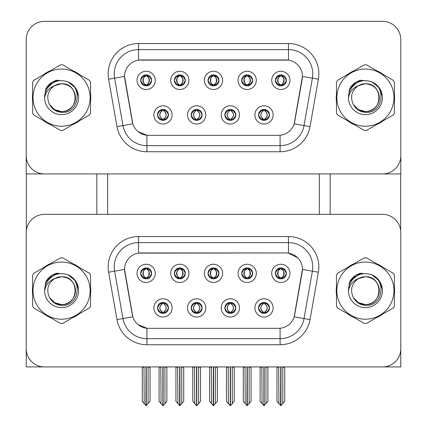 <?xml version="1.0" encoding="UTF-8"?>
<svg xmlns="http://www.w3.org/2000/svg" width="427" height="427" viewBox="0 0 427 427"><rect width="100%" height="100%" fill="white"/><g stroke="black" fill="none" stroke-linecap="round" stroke-linejoin="round"><path stroke-width="0.64" d="M208.029 273.376A5.471 5.471 0 0 0 213.5 278.847A5.471 5.471 0 0 0 218.971 273.376A5.471 5.471 0 0 0 213.5 267.905A5.471 5.471 0 0 0 208.029 273.376L208.082 273.376C209.214 276.429 210.634 277.902 212.342 277.796L211.968 278.628M204.384 273.376A9.116 9.116 0 0 0 213.5 282.493A9.116 9.116 0 0 0 222.616 273.376A9.116 9.116 0 0 0 213.5 264.26A9.116 9.116 0 0 0 204.384 273.376M224.869 307.904A5.471 5.471 0 0 0 230.34 313.375A5.471 5.471 0 0 0 235.811 307.904A5.471 5.471 0 0 0 230.34 302.433A5.471 5.471 0 0 0 224.869 307.904L224.917 307.904C225.952 310.851 227.377 312.324 229.182 312.324L229.827 312.324C226.209 309.378 226.209 306.431 229.827 303.485L229.182 303.485C227.41 303.448 225.984 304.921 224.917 307.904M221.218 307.904A9.116 9.116 0 0 0 230.34 317.021A9.116 9.116 0 0 0 239.456 307.904A9.116 9.116 0 0 0 230.34 298.783A9.116 9.116 0 0 0 221.218 307.904M241.703 273.376A5.471 5.471 0 0 0 247.174 278.847A5.471 5.471 0 0 0 252.645 273.376A5.471 5.471 0 0 0 247.174 267.905A5.471 5.471 0 0 0 241.703 273.376L241.757 273.376C242.888 276.429 244.308 277.902 246.016 277.796L245.648 278.628M238.058 273.376A9.116 9.116 0 0 0 247.174 282.493A9.116 9.116 0 0 0 256.296 273.376A9.116 9.116 0 0 0 247.174 264.26A9.116 9.116 0 0 0 238.058 273.376M275.383 273.376A5.471 5.471 0 0 0 280.854 278.847A5.471 5.471 0 0 0 286.325 273.376A5.471 5.471 0 0 0 280.854 267.905A5.471 5.471 0 0 0 275.383 273.376L275.431 273.376C276.568 276.429 277.988 277.902 279.696 277.796L279.322 278.628M271.732 273.376A9.116 9.116 0 0 0 280.854 282.493A9.116 9.116 0 0 0 289.97 273.376A9.116 9.116 0 0 0 280.854 264.26A9.116 9.116 0 0 0 271.732 273.376M174.355 273.376A5.471 5.471 0 0 0 179.826 278.847A5.471 5.471 0 0 0 185.297 273.376A5.471 5.471 0 0 0 179.826 267.905A5.471 5.471 0 0 0 174.355 273.376L174.403 273.376C175.534 276.429 176.959 277.902 178.667 277.796L178.294 278.628M170.704 273.376A9.116 9.116 0 0 0 179.826 282.493A9.116 9.116 0 0 0 188.942 273.376A9.116 9.116 0 0 0 179.826 264.26A9.116 9.116 0 0 0 170.704 273.376M140.675 273.376A5.471 5.471 0 0 0 146.146 278.847A5.471 5.471 0 0 0 151.617 273.376A5.471 5.471 0 0 0 146.146 267.905A5.471 5.471 0 0 0 140.675 273.376L140.729 273.376C141.86 276.429 143.28 277.902 144.988 277.796L144.62 278.628M137.03 273.376A9.116 9.116 0 0 0 146.146 282.493A9.116 9.116 0 0 0 155.268 273.376A9.116 9.116 0 0 0 146.146 264.26A9.116 9.116 0 0 0 137.03 273.376M157.515 307.904A5.471 5.471 0 0 0 162.986 313.375A5.471 5.471 0 0 0 168.457 307.904A5.471 5.471 0 0 0 162.986 302.433A5.471 5.471 0 0 0 157.515 307.904L157.563 307.904C158.604 310.851 160.024 312.324 161.828 312.324L162.479 312.324C158.86 309.378 158.86 306.431 162.479 303.485L161.828 303.485C160.056 303.448 158.636 304.921 157.563 307.904M153.869 307.904A9.116 9.116 0 0 0 162.986 317.021A9.116 9.116 0 0 0 172.102 307.904A9.116 9.116 0 0 0 162.986 298.783A9.116 9.116 0 0 0 153.869 307.904M191.189 307.904A5.471 5.471 0 0 0 196.66 313.375A5.471 5.471 0 0 0 202.131 307.904A5.471 5.471 0 0 0 196.66 302.433A5.471 5.471 0 0 0 191.189 307.904L191.243 307.904C192.278 310.851 193.698 312.324 195.507 312.324L196.153 312.324C192.534 309.378 192.534 306.431 196.153 303.485L195.507 303.485C193.73 303.448 192.31 304.921 191.243 307.904M187.544 307.904A9.116 9.116 0 0 0 196.66 317.021A9.116 9.116 0 0 0 205.782 307.904A9.116 9.116 0 0 0 196.66 298.783A9.116 9.116 0 0 0 187.544 307.904M258.543 307.904A5.471 5.471 0 0 0 264.014 313.375A5.471 5.471 0 0 0 269.485 307.904A5.471 5.471 0 0 0 264.014 302.433A5.471 5.471 0 0 0 258.543 307.904L258.597 307.904C259.632 310.851 261.052 312.324 262.856 312.324L263.507 312.324C259.888 309.378 259.888 306.431 263.507 303.485L262.856 303.485C261.084 303.448 259.664 304.921 258.597 307.904M254.898 307.904A9.116 9.116 0 0 0 264.014 317.021A9.116 9.116 0 0 0 273.131 307.904A9.116 9.116 0 0 0 264.014 298.783A9.116 9.116 0 0 0 254.898 307.904M124.567 269.362A16.413 16.413 0 0 0 124.817 272.212L132.322 314.763A16.413 16.413 0 0 0 148.484 328.326L278.516 328.326A16.413 16.413 0 0 0 294.678 314.763L302.183 272.212A16.413 16.413 0 0 0 286.021 252.949L140.979 252.949A16.413 16.413 0 0 0 124.567 269.362L124.748 266.934M26.212 232.587L26.212 366.926L400.788 366.926L400.788 232.587A18.238 18.238 0 0 0 382.549 214.349L44.451 214.349A18.238 18.238 0 0 0 26.212 232.587L26.212 348.694A18.238 18.238 0 0 0 44.451 366.926L382.549 366.926A18.238 18.238 0 0 0 400.788 348.694L400.788 232.587M319.332 173.928L319.332 214.349M107.668 173.928L107.668 214.349M208.029 80.377A5.471 5.471 0 0 0 213.5 85.848A5.471 5.471 0 0 0 218.971 80.377A5.471 5.471 0 0 0 213.5 74.906A5.471 5.471 0 0 0 208.029 80.377L208.082 80.377C209.161 77.399 210.58 75.926 212.342 75.958L211.968 75.12M204.384 80.377A9.116 9.116 0 0 0 213.5 89.494A9.116 9.116 0 0 0 222.616 80.377A9.116 9.116 0 0 0 213.5 71.256A9.116 9.116 0 0 0 204.384 80.377M224.869 114.9A5.471 5.471 0 0 0 230.34 120.371A5.471 5.471 0 0 0 235.811 114.9A5.471 5.471 0 0 0 230.34 109.429A5.471 5.471 0 0 0 224.869 114.9L224.917 114.9C225.952 117.847 227.377 119.32 229.182 119.325L229.827 119.325C226.209 116.374 226.209 113.427 229.827 110.481L229.182 110.481C227.41 110.444 225.984 111.917 224.917 114.9M221.218 114.9A9.116 9.116 0 0 0 230.34 124.022A9.116 9.116 0 0 0 239.456 114.9A9.116 9.116 0 0 0 230.34 105.784A9.116 9.116 0 0 0 221.218 114.9M241.703 80.377A5.471 5.471 0 0 0 247.174 85.848A5.471 5.471 0 0 0 252.645 80.377A5.471 5.471 0 0 0 247.174 74.906A5.471 5.471 0 0 0 241.703 80.377L241.757 80.377C242.835 77.399 244.255 75.926 246.016 75.958L245.648 75.12M238.058 80.377A9.116 9.116 0 0 0 247.174 89.494A9.116 9.116 0 0 0 256.296 80.377A9.116 9.116 0 0 0 247.174 71.256A9.116 9.116 0 0 0 238.058 80.377M275.383 80.377A5.471 5.471 0 0 0 280.854 85.848A5.471 5.471 0 0 0 286.325 80.377A5.471 5.471 0 0 0 280.854 74.906A5.471 5.471 0 0 0 275.383 80.377L275.431 80.377C276.515 77.399 277.934 75.926 279.696 75.958L279.322 75.12M271.732 80.377A9.116 9.116 0 0 0 280.854 89.494A9.116 9.116 0 0 0 289.97 80.377A9.116 9.116 0 0 0 280.854 71.256A9.116 9.116 0 0 0 271.732 80.377M174.355 80.377A5.471 5.471 0 0 0 179.826 85.848A5.471 5.471 0 0 0 185.297 80.377A5.471 5.471 0 0 0 179.826 74.906A5.471 5.471 0 0 0 174.355 80.377L174.403 80.377C175.481 77.399 176.906 75.926 178.667 75.958L178.294 75.12M170.704 80.377A9.116 9.116 0 0 0 179.826 89.494A9.116 9.116 0 0 0 188.942 80.377A9.116 9.116 0 0 0 179.826 71.256A9.116 9.116 0 0 0 170.704 80.377M140.675 80.377A5.471 5.471 0 0 0 146.146 85.848A5.471 5.471 0 0 0 151.617 80.377A5.471 5.471 0 0 0 146.146 74.906A5.471 5.471 0 0 0 140.675 80.377L140.729 80.377C141.807 77.399 143.226 75.926 144.988 75.958L144.62 75.12M137.03 80.377A9.116 9.116 0 0 0 146.146 89.494A9.116 9.116 0 0 0 155.268 80.377A9.116 9.116 0 0 0 146.146 71.256A9.116 9.116 0 0 0 137.03 80.377M157.515 114.9A5.471 5.471 0 0 0 162.986 120.371A5.471 5.471 0 0 0 168.457 114.9A5.471 5.471 0 0 0 162.986 109.429A5.471 5.471 0 0 0 157.515 114.9L157.563 114.9C158.604 117.847 160.024 119.32 161.828 119.325L162.479 119.325C158.86 116.374 158.86 113.427 162.479 110.481L161.828 110.481C160.056 110.444 158.636 111.917 157.563 114.9M153.869 114.9A9.116 9.116 0 0 0 162.986 124.022A9.116 9.116 0 0 0 172.102 114.9A9.116 9.116 0 0 0 162.986 105.784A9.116 9.116 0 0 0 153.869 114.9M191.189 114.9A5.471 5.471 0 0 0 196.66 120.371A5.471 5.471 0 0 0 202.131 114.9A5.471 5.471 0 0 0 196.66 109.429A5.471 5.471 0 0 0 191.189 114.9L191.243 114.9C192.278 117.847 193.698 119.32 195.507 119.325L196.153 119.325C192.534 116.374 192.534 113.427 196.153 110.481L195.507 110.481C193.73 110.444 192.31 111.917 191.243 114.9M187.544 114.9A9.116 9.116 0 0 0 196.66 124.022A9.116 9.116 0 0 0 205.782 114.9A9.116 9.116 0 0 0 196.66 105.784A9.116 9.116 0 0 0 187.544 114.9M258.543 114.9A5.471 5.471 0 0 0 264.014 120.371A5.471 5.471 0 0 0 269.485 114.9A5.471 5.471 0 0 0 264.014 109.429A5.471 5.471 0 0 0 258.543 114.9L258.597 114.9C259.632 117.847 261.052 119.32 262.856 119.325L263.507 119.325C259.888 116.374 259.888 113.427 263.507 110.481L262.856 110.481C261.084 110.444 259.664 111.917 258.597 114.9M254.898 114.9A9.116 9.116 0 0 0 264.014 124.022A9.116 9.116 0 0 0 273.131 114.9A9.116 9.116 0 0 0 264.014 105.784A9.116 9.116 0 0 0 254.898 114.9M124.567 76.364A16.413 16.413 0 0 0 124.817 79.214L132.322 121.764A16.413 16.413 0 0 0 148.484 135.327L278.516 135.327A16.413 16.413 0 0 0 294.678 121.764L302.183 79.214A16.413 16.413 0 0 0 286.021 59.951L140.979 59.951A16.413 16.413 0 0 0 124.567 76.364L124.748 73.93M26.212 39.588L26.212 173.928L400.788 173.928L400.788 39.588A18.238 18.238 0 0 0 382.549 21.35L44.451 21.35A18.238 18.238 0 0 0 26.212 39.588L26.212 155.69A18.238 18.238 0 0 0 44.451 173.928L382.549 173.928A18.238 18.238 0 0 0 400.788 155.69L400.788 39.588M32.639 286.997A29.18 29.18 0 0 0 32.639 294.278M43.965 313.893A29.18 29.18 0 0 0 50.269 317.533M72.916 317.533A29.18 29.18 0 0 0 79.219 313.893M90.54 294.278A29.18 29.18 0 0 0 90.54 286.997M336.46 286.997A29.18 29.18 0 0 0 336.46 294.278M347.781 313.893A29.18 29.18 0 0 0 354.084 317.533M376.731 317.533A29.18 29.18 0 0 0 383.035 313.893M394.361 294.278A29.18 29.18 0 0 0 394.361 286.997M138.551 236.537L288.449 236.537A30.392 30.392 0 0 1 318.382 272.212L310.023 319.626A30.392 30.392 0 0 1 280.091 344.738L146.909 344.738A30.392 30.392 0 0 1 116.977 319.626L108.618 272.212A30.392 30.392 0 0 1 138.551 236.537L138.551 242.616L288.449 242.616A24.318 24.318 0 0 1 312.399 271.156L304.035 318.569A24.318 24.318 0 0 1 280.091 338.664L146.909 338.664A24.318 24.318 0 0 1 122.965 318.569L114.601 271.156A24.318 24.318 0 0 1 138.551 242.616L138.551 253.131L286.021 252.949L288.449 253.131L297.624 257.759M278.516 328.326L148.484 328.326M146.909 344.738L146.909 328.251L138.151 324.664M318.382 272.212L302.433 269.4L294.176 316.829L310.023 319.626M116.977 319.626L132.824 316.829L124.567 269.4L114.601 271.156A24.318 24.318 0 0 1 114.233 266.934M294.678 314.763L294.582 315.281M132.418 315.281L132.322 314.763M79.219 267.387A29.18 29.18 0 0 0 72.916 263.747M50.269 263.747A29.18 29.18 0 0 0 43.965 267.387M383.035 267.387A29.18 29.18 0 0 0 376.731 263.747M354.084 263.747A29.18 29.18 0 0 0 347.781 267.387M382.549 214.349L44.451 214.349M32.639 93.999A29.18 29.18 0 0 0 32.639 101.279M43.965 120.889A29.18 29.18 0 0 0 50.269 124.529M72.916 124.529A29.18 29.18 0 0 0 79.219 120.889M90.54 101.279A29.18 29.18 0 0 0 90.54 93.999M336.46 93.999A29.18 29.18 0 0 0 336.46 101.279M347.781 120.889A29.18 29.18 0 0 0 354.084 124.529M376.731 124.529A29.18 29.18 0 0 0 383.035 120.889M394.361 101.279A29.18 29.18 0 0 0 394.361 93.999M138.551 60.132L288.449 60.132L288.449 49.617A24.318 24.318 0 0 1 312.399 78.152L304.035 125.57A24.318 24.318 0 0 1 280.091 145.66L146.909 145.66A24.318 24.318 0 0 1 122.965 125.57L114.601 78.152A24.318 24.318 0 0 1 138.551 49.617L288.449 49.617L138.551 49.617L138.551 60.132M278.516 135.327L148.484 135.327M146.909 151.74A30.392 30.392 0 0 1 116.977 126.622L108.618 79.209A30.392 30.392 0 0 1 138.551 43.538L288.449 43.538A30.392 30.392 0 0 1 318.382 79.209L310.023 126.622A30.392 30.392 0 0 1 280.091 151.74L146.909 151.74L146.909 135.252L138.151 131.665M318.382 79.209L302.433 76.396L294.176 123.83L310.023 126.622M116.977 126.622L132.824 123.83L124.567 76.396L114.601 78.152A24.318 24.318 0 0 1 114.233 73.93M294.678 121.764L294.582 122.282M132.418 122.282L132.322 121.764M79.219 74.389A29.18 29.18 0 0 0 72.916 70.749M50.269 70.749A29.18 29.18 0 0 0 43.965 74.389M383.035 74.389A29.18 29.18 0 0 0 376.731 70.749M354.084 70.749A29.18 29.18 0 0 0 347.781 74.389M382.549 21.35L44.451 21.35M264.953 313.295L264.521 312.324L265.172 312.324C266.944 312.361 268.364 310.888 269.437 307.894C268.391 304.953 266.971 303.485 265.172 303.485L265.541 302.652M264.953 302.513L264.521 303.485L265.172 303.485M263.075 302.513L263.683 303.485C259.974 306.431 259.974 309.378 263.683 312.324L263.229 313.317M263.507 303.485L263.229 302.487M264.521 303.485L264.799 302.487L264.521 303.485C268.14 306.431 268.14 309.378 264.521 312.324L264.799 313.317L264.34 312.324C268.055 309.378 268.055 306.431 264.345 303.485C268.188 306.431 268.188 309.378 264.34 312.324L264.521 312.324M261.847 366.926L262.071 403.568L263.763 405.591L264.265 405.591L267.905 401.247L267.905 367.231L265.962 367.231L265.962 403.627L267.905 401.311L267.905 367.295M264.137 366.926L264.137 405.65L265.962 403.627M266.186 366.926L265.962 367.231M267.905 366.926L267.905 367.231M262.071 367.231L260.123 367.231L260.123 366.926L260.123 401.311L263.891 405.65L263.891 366.926M260.123 401.247L262.071 403.627M278.682 366.926L278.906 403.568L280.603 405.591L280.731 366.926M280.977 366.926L280.977 405.591L284.745 401.247L284.745 367.231L282.797 367.231L283.021 366.926M278.906 367.231L276.963 367.231L276.963 401.247L278.906 403.568M282.797 403.568L282.797 367.231M284.745 366.926L284.745 367.231M279.909 278.767L280.342 277.796L279.696 277.796M279.909 267.985L280.342 268.957L279.696 268.957C277.934 268.925 276.515 270.398 275.431 273.376M286.325 273.376L286.271 273.376C285.22 270.435 283.8 268.962 282.012 268.957L281.361 268.957C283.101 269.885 284.019 271.358 284.12 273.376C284.019 275.394 283.101 276.867 281.361 277.796L282.012 277.796L282.38 278.628M286.271 273.376C285.177 276.376 283.758 277.849 282.012 277.796M280.342 277.796L280.523 277.796C278.74 276.867 277.796 275.394 277.694 273.376C277.796 271.358 278.74 269.885 280.523 268.957L280.069 267.964L280.528 268.957C277.128 269.074 277.022 277.23 280.528 277.796L280.069 278.788L280.342 277.796C278.607 276.867 277.689 275.394 277.582 273.376C277.689 271.358 278.607 269.885 280.342 268.957M281.185 268.957L281.185 268.957C284.574 269.074 284.681 277.23 281.179 277.796L281.633 278.788L281.185 277.796C282.968 276.867 283.907 275.394 284.014 273.376C283.907 271.358 282.968 269.885 281.185 268.957L281.639 267.964L281.179 268.957M231.279 313.295L230.847 312.324L231.493 312.324C233.27 312.361 234.69 310.888 235.757 307.894C234.717 304.953 233.297 303.485 231.493 303.485L231.866 302.652M231.279 302.513L230.847 303.485L231.493 303.485M230.009 312.324L229.555 313.317L230.014 312.324C226.166 309.378 226.166 306.431 230.014 303.485L229.555 302.487L230.014 303.485C226.294 306.431 226.294 309.378 230.009 312.324M229.827 303.485L229.395 302.513M230.847 303.485L231.124 302.487L230.847 303.485C234.466 306.431 234.466 309.378 230.847 312.324L231.124 313.317L230.66 312.324C234.38 309.378 234.38 306.431 230.665 303.485C234.508 306.431 234.508 309.378 230.66 312.324L230.847 312.324M228.167 366.926L228.392 403.568L230.089 405.591L230.585 405.591L234.231 401.247L234.231 367.231L232.283 367.231L232.283 403.627L234.231 401.311L234.231 367.295M230.457 366.926L230.457 405.65L232.283 403.627M232.507 366.926L232.283 367.231M234.231 366.926L234.231 367.231M228.392 367.231L226.449 367.231L226.449 366.926L226.449 401.311L230.217 405.65L230.217 366.926M226.449 401.247L228.392 403.627M197.605 313.295L197.173 312.324L197.818 312.324C199.59 312.361 201.016 310.888 202.083 307.894C201.037 304.953 199.617 303.485 197.818 303.485L198.192 302.652M197.605 302.513L197.173 303.485L197.818 303.485M196.335 312.324L195.876 313.317L196.34 312.324C192.492 309.378 192.492 306.431 196.34 303.485L195.876 302.487L196.34 303.485C192.62 306.431 192.62 309.378 196.335 312.324M196.153 303.485L195.721 302.513M197.173 303.485L197.445 302.487L197.173 303.485C200.791 306.431 200.791 309.378 197.173 312.324L197.445 313.317L196.986 312.324C200.706 309.378 200.706 306.431 196.991 303.485C200.834 306.431 200.834 309.378 196.986 312.324L197.173 312.324M194.493 366.926L194.717 403.568L196.415 405.591L196.911 405.591L200.551 401.247L200.551 367.231L198.608 367.231L198.608 403.627L200.551 401.311L200.551 367.295M196.783 366.926L196.783 405.65L198.608 403.627M198.833 366.926L198.608 367.231M200.551 366.926L200.551 367.231M194.717 367.231L192.769 367.231L192.769 366.926L192.769 401.311L196.543 405.65L196.543 366.926M192.769 401.247L194.717 403.627M163.925 313.295L163.493 312.324L164.144 312.324C165.916 312.361 167.336 310.888 168.403 307.894C167.363 304.953 165.943 303.485 164.144 303.485L164.512 302.652M163.925 302.513L163.493 303.485L164.144 303.485M162.655 312.324L162.201 313.317L162.66 312.324C158.812 309.378 158.812 306.431 162.66 303.485L162.201 302.487L162.66 303.485C158.945 306.431 158.945 309.378 162.655 312.324M162.479 303.485L162.047 302.513M163.493 303.485C167.112 306.431 167.112 309.378 163.493 312.324L163.317 312.324C167.026 309.378 167.026 306.431 163.317 303.485L163.771 302.487M163.493 312.324L163.771 313.317M160.814 366.926L161.038 403.568L162.735 405.591L163.237 405.591L166.877 401.247L166.877 367.231L164.929 367.231L164.929 403.627L166.877 401.311L166.877 367.295M163.109 366.926L163.109 405.65L164.929 403.627M165.158 366.926L164.929 367.231M166.877 366.926L166.877 367.231M161.038 367.231L159.095 367.231L159.095 366.926L159.095 401.311L162.863 405.65L162.863 366.926M159.095 401.247L161.038 403.627M245.007 366.926L245.231 403.568L246.929 405.591L247.057 366.926M247.297 366.926L247.297 405.591L251.065 401.247L251.065 367.231L249.122 367.231L249.347 366.926M245.231 367.231L243.289 367.231L243.289 401.247L245.231 403.568M249.122 403.568L249.122 367.231M251.065 366.926L251.065 367.231M246.235 278.767L246.667 277.796L246.016 277.796M246.235 267.985L246.667 268.957L246.016 268.957C244.255 268.925 242.835 270.398 241.757 273.376M252.645 273.376L252.597 273.376C251.54 270.435 250.121 268.962 248.333 268.957L247.687 268.957C249.421 269.885 250.345 271.358 250.446 273.376C250.345 275.394 249.421 276.867 247.687 277.796L248.333 277.796L248.706 278.628M252.597 273.376C251.503 276.376 250.078 277.849 248.333 277.796M246.667 268.957C244.927 269.885 244.009 271.358 243.908 273.376C244.009 275.394 244.927 276.867 246.667 277.796L246.843 277.796C245.066 276.867 244.121 275.394 244.014 273.376C244.121 271.358 245.066 269.885 246.843 268.957L246.39 267.964M246.667 277.796L246.39 278.788M247.505 268.957L247.505 268.957C250.9 269.074 251.007 277.23 247.5 277.796L247.959 278.788L247.505 277.796C249.288 276.867 250.233 275.394 250.339 273.376C250.233 271.358 249.288 269.885 247.505 268.957L247.964 267.964L247.5 268.957M211.328 366.926L211.557 403.568L213.249 405.591L213.377 366.926M213.623 366.926L213.623 405.591L217.391 401.247L217.391 367.231L215.443 367.231L215.672 366.926M211.557 367.231L209.609 367.231L209.609 401.247L211.557 403.568M215.443 403.568L215.443 367.231M217.391 366.926L217.391 367.231M212.555 278.767L212.988 277.796L212.342 277.796M212.555 267.985L212.988 268.957L212.342 268.957C210.58 268.925 209.161 270.398 208.082 273.376M218.971 273.376L218.923 273.376C217.866 270.435 216.446 268.962 214.658 268.957L214.012 268.957C215.747 269.885 216.665 271.358 216.767 273.376C216.665 275.394 215.747 276.867 214.012 277.796L214.658 277.796L215.032 278.628M218.923 273.376C217.823 276.376 216.404 277.849 214.658 277.796M212.988 277.796L213.169 277.796C211.386 276.867 210.442 275.394 210.34 273.376C210.442 271.358 211.386 269.885 213.169 268.957C209.78 269.074 209.668 277.23 213.174 277.796L212.988 277.796C211.253 276.867 210.335 275.394 210.233 273.376C210.335 271.358 211.253 269.885 212.988 268.957L212.988 268.957M213.831 268.957L213.831 268.957C217.22 269.074 217.332 277.23 213.826 277.796L214.279 278.788L213.831 277.796C215.614 276.867 216.558 275.394 216.66 273.376C216.558 271.358 215.614 269.885 213.831 268.957L214.285 267.964L213.826 268.957M177.653 366.926L177.878 403.568L179.575 405.591L179.703 366.926M179.943 366.926L179.943 405.591L183.711 401.247L183.711 367.231L181.769 367.231L181.993 366.926M177.878 367.231L175.935 367.231L175.935 401.247L177.878 403.568M181.769 403.568L181.769 367.231M183.711 366.926L183.711 367.231M178.881 278.767L179.313 277.796L178.667 277.796M178.881 267.985L179.313 268.957L178.667 268.957C176.906 268.925 175.481 270.398 174.403 273.376M185.297 273.376L185.243 273.376C184.192 270.435 182.767 268.962 180.984 268.957L180.333 268.957C182.073 269.885 182.991 271.358 183.092 273.376C182.991 275.394 182.073 276.867 180.333 277.796L180.984 277.796L181.352 278.628M185.243 273.376C184.149 276.376 182.729 277.849 180.984 277.796M179.313 277.796L179.495 277.796C177.712 276.867 176.767 275.394 176.661 273.376C176.767 271.358 177.712 269.885 179.495 268.957C176.1 269.074 175.993 277.23 179.5 277.796L179.313 277.796C177.579 276.867 176.655 275.394 176.554 273.376C176.655 271.358 177.579 269.885 179.313 268.957L179.313 268.957M180.61 278.788L180.157 277.796C181.934 276.867 182.879 275.394 182.986 273.376C182.879 271.358 181.934 269.885 180.157 268.957L180.61 267.964M143.979 366.926L144.203 403.568L145.901 405.591L146.023 366.926M146.269 366.926L146.269 405.591L150.037 401.247L150.037 367.231L148.094 367.231L148.318 366.926M144.203 367.231L142.255 367.231L142.255 401.247L144.203 403.568M148.094 403.568L148.094 367.231M150.037 366.926L150.037 367.231M145.207 278.767L145.639 277.796L144.988 277.796M145.207 267.985L145.639 268.957L144.988 268.957C143.226 268.925 141.807 270.398 140.729 273.376M151.617 273.376L151.569 273.376C150.512 270.435 149.092 268.962 147.304 268.957L146.658 268.957C148.393 269.885 149.311 271.358 149.418 273.376C149.311 275.394 148.393 276.867 146.658 277.796L147.304 277.796L147.678 278.628M151.569 273.376C150.469 276.376 149.05 277.849 147.304 277.796M145.639 277.796L145.815 277.796C144.032 276.867 143.093 275.394 142.986 273.376C143.093 271.358 144.032 269.885 145.815 268.957C142.426 269.074 142.319 277.23 145.82 277.796L145.639 277.796C143.899 276.867 142.981 275.394 142.88 273.376C142.981 271.358 143.899 269.885 145.639 268.957L145.639 268.957M146.477 268.957L146.931 267.964L146.472 268.957C149.872 269.074 149.978 277.23 146.472 277.796L146.931 278.788L146.477 277.796C148.26 276.867 149.204 275.394 149.306 273.376C149.204 271.358 148.26 269.885 146.477 268.957M264.953 120.291L264.521 119.325L265.172 119.325C266.944 119.363 268.364 117.884 269.437 114.895C268.391 111.954 266.971 110.481 265.172 110.481L265.541 109.648M264.953 109.515L264.521 110.481L265.172 110.481M264.521 119.325L264.799 120.318L264.34 119.325C268.055 116.374 268.055 113.427 264.345 110.481L264.799 109.488L264.345 110.481C268.188 113.427 268.188 116.374 264.34 119.325L264.521 119.325C268.14 116.374 268.14 113.427 264.521 110.481M263.075 109.515L263.683 110.481C259.974 113.427 259.974 116.374 263.683 119.325L263.229 120.318M263.507 110.481L263.229 109.488M286.325 80.377L286.271 80.377C285.22 77.431 283.8 75.958 282.012 75.958L281.361 75.958C283.101 76.887 284.019 78.36 284.12 80.377C284.019 82.39 283.101 83.863 281.361 84.792L282.012 84.792L282.38 85.63M279.909 74.987L280.342 75.958L279.696 75.958M281.185 75.958L281.185 75.958C284.574 76.07 284.681 84.226 281.179 84.792L281.633 85.79L281.185 84.792C282.968 83.863 283.907 82.39 284.014 80.377C283.907 78.36 282.968 76.887 281.185 75.958L281.639 74.96L281.179 75.958M286.271 80.377C285.177 83.377 283.758 84.85 282.012 84.792M280.342 75.958L280.342 75.958C278.607 76.887 277.689 78.36 277.582 80.377C277.689 82.39 278.607 83.863 280.342 84.792L279.696 84.792C277.988 84.904 276.568 83.43 275.431 80.377M280.342 84.792L280.523 84.792C278.74 83.863 277.796 82.39 277.694 80.377C277.796 78.36 278.74 76.887 280.523 75.958L280.069 74.96L280.528 75.958C277.128 76.07 277.022 84.226 280.528 84.792L279.909 85.763M26.335 173.928L26.335 230.484M96.849 173.928L96.849 214.349M330.151 173.928L330.151 214.349M400.665 173.928L400.665 230.484M231.279 120.291L230.847 119.325L231.493 119.325C233.27 119.363 234.69 117.884 235.757 114.895C234.717 111.954 233.297 110.481 231.493 110.481L231.866 109.648M231.279 109.515L230.847 110.481L231.493 110.481M230.847 119.325L231.124 120.318L230.66 119.325C234.38 116.374 234.38 113.427 230.665 110.481L231.124 109.488L230.665 110.481C234.508 113.427 234.508 116.374 230.66 119.325L230.847 119.325C234.466 116.374 234.466 113.427 230.847 110.481M230.009 119.325L229.555 120.318L230.014 119.325C226.166 116.374 226.166 113.427 230.014 110.481C226.294 113.427 226.294 116.374 230.009 119.325M229.827 110.481L229.395 109.515M197.605 120.291L197.173 119.325L197.818 119.325C199.59 119.363 201.016 117.884 202.083 114.895C201.037 111.954 199.617 110.481 197.818 110.481L198.192 109.648M197.605 109.515L197.173 110.481L197.818 110.481M197.173 119.325L197.445 120.318L196.986 119.325C200.706 116.374 200.706 113.427 196.991 110.481L197.445 109.488L196.991 110.481C200.834 113.427 200.834 116.374 196.986 119.325L197.173 119.325C200.791 116.374 200.791 113.427 197.173 110.481M196.335 119.325L195.876 120.318L196.34 119.325C192.492 116.374 192.492 113.427 196.34 110.481C192.62 113.427 192.62 116.374 196.335 119.325M196.153 110.481L195.721 109.515M163.925 120.291L163.493 119.325L164.144 119.325C165.916 119.363 167.336 117.884 168.403 114.895C167.363 111.954 165.943 110.481 164.144 110.481L164.512 109.648M163.925 109.515L163.493 110.481L164.144 110.481M163.493 110.481L163.493 110.481C167.112 113.427 167.112 116.374 163.493 119.325L163.771 120.318M163.493 119.325L163.317 119.325C167.026 116.374 167.026 113.427 163.317 110.481L163.771 109.488M162.655 119.325L162.201 120.318L162.66 119.325C158.812 116.374 158.812 113.427 162.66 110.481C158.945 113.427 158.945 116.374 162.655 119.325M162.479 110.481L162.047 109.515M252.645 80.377L252.597 80.377C251.54 77.431 250.121 75.958 248.333 75.958L247.687 75.958C249.421 76.887 250.345 78.36 250.446 80.377C250.345 82.39 249.421 83.863 247.687 84.792L248.333 84.792L248.706 85.63M246.235 74.987L246.667 75.958L246.016 75.958M247.505 75.958L247.505 75.958C250.9 76.07 251.007 84.226 247.5 84.792L247.959 85.79L247.505 84.792C249.288 83.863 250.233 82.39 250.339 80.377C250.233 78.36 249.288 76.887 247.505 75.958L247.964 74.96L247.5 75.958M252.597 80.377C251.503 83.377 250.078 84.85 248.333 84.792M246.667 75.958L246.667 75.958C244.927 76.887 244.009 78.36 243.908 80.377C244.009 82.39 244.927 83.863 246.667 84.792L246.016 84.792C244.308 84.904 242.888 83.43 241.757 80.377M246.235 85.763L246.843 84.792C245.066 83.863 244.121 82.39 244.014 80.377C244.121 78.36 245.066 76.887 246.843 75.958L246.39 74.96M246.667 84.792L246.39 85.79M218.971 80.377L218.923 80.377C217.866 77.431 216.446 75.958 214.658 75.958L214.012 75.958C215.747 76.887 216.665 78.36 216.767 80.377C216.665 82.39 215.747 83.863 214.012 84.792L214.658 84.792L215.032 85.63M212.555 74.987L212.988 75.958L212.342 75.958M213.831 75.958L213.831 75.958C217.22 76.07 217.332 84.226 213.826 84.792L214.279 85.79L213.831 84.792C215.614 83.863 216.558 82.39 216.66 80.377C216.558 78.36 215.614 76.887 213.831 75.958L214.285 74.96L213.826 75.958M218.923 80.377C217.823 83.377 216.404 84.85 214.658 84.792M212.988 75.958L212.988 75.958C211.253 76.887 210.335 78.36 210.233 80.377C210.335 82.39 211.253 83.863 212.988 84.792L212.342 84.792C210.634 84.904 209.214 83.43 208.082 80.377M212.988 84.792L213.169 84.792C211.386 83.863 210.442 82.39 210.34 80.377C210.442 78.36 211.386 76.887 213.169 75.958C209.78 76.07 209.668 84.226 213.174 84.792L212.555 85.763M185.297 80.377L185.243 80.377C184.192 77.431 182.767 75.958 180.984 75.958L180.333 75.958C182.073 76.887 182.991 78.36 183.092 80.377C182.991 82.39 182.073 83.863 180.333 84.792L180.984 84.792L181.352 85.63M178.881 74.987L179.313 75.958L178.667 75.958M180.61 85.79L180.157 84.792C181.934 83.863 182.879 82.39 182.986 80.377C182.879 78.36 181.934 76.887 180.157 75.958L180.61 74.96M185.243 80.377C184.149 83.377 182.729 84.85 180.984 84.792M179.313 75.958L179.313 75.958C177.579 76.887 176.655 78.36 176.554 80.377C176.655 82.39 177.579 83.863 179.313 84.792L178.667 84.792C176.959 84.904 175.534 83.43 174.403 80.377M179.313 84.792L179.495 84.792C177.712 83.863 176.767 82.39 176.661 80.377C176.767 78.36 177.712 76.887 179.495 75.958C176.1 76.07 175.993 84.226 179.5 84.792L178.881 85.763M151.617 80.377L151.569 80.377C150.512 77.431 149.092 75.958 147.304 75.958L146.658 75.958C148.393 76.887 149.311 78.36 149.418 80.377C149.311 82.39 148.393 83.863 146.658 84.792L147.304 84.792L147.678 85.63M145.207 74.987L145.639 75.958L144.988 75.958M146.477 75.958L146.931 74.96L146.472 75.958C149.872 76.07 149.978 84.226 146.472 84.792L146.931 85.79L146.477 84.792C148.26 83.863 149.204 82.39 149.306 80.377C149.204 78.36 148.26 76.887 146.477 75.958M151.569 80.377C150.469 83.377 149.05 84.85 147.304 84.792M145.639 75.958L145.639 75.958C143.899 76.887 142.981 78.36 142.88 80.377C142.981 82.39 143.899 83.863 145.639 84.792L144.988 84.792C143.28 84.904 141.86 83.43 140.729 80.377M145.639 84.792L145.815 84.792C144.032 83.863 143.093 82.39 142.986 80.377C143.093 78.36 144.032 76.887 145.815 75.958C142.426 76.07 142.319 84.226 145.82 84.792L145.207 85.763M58.75 273.894L53.081 274.871L57.821 273.12M58.75 80.895L53.081 81.867L57.821 80.121M362.566 273.894L356.897 274.871L361.642 273.12M362.566 80.895L356.897 81.867L361.642 80.121M75.478 290.141A13.894 13.894 0 0 0 54.64 278.607C47.829 283.453 46.095 289.709 49.431 297.368L49.623 297.699A13.894 13.894 0 0 0 61.589 304.536C79.518 305.401 79.518 275.874 61.589 276.744L54.64 278.607L61.589 276.744C79.518 275.874 79.518 305.401 61.589 304.536A13.894 13.894 0 0 0 75.488 290.638C74.661 282.199 70.033 277.566 61.589 276.744C79.518 275.874 79.518 305.401 61.589 304.536C79.518 305.401 79.518 275.874 61.589 276.744C79.518 275.874 79.518 305.401 61.589 304.536C79.518 305.401 79.518 275.874 61.589 276.744C79.518 275.874 79.518 305.401 61.589 304.536L54.645 302.674L49.623 297.699L54.645 302.674L61.589 304.536L54.645 302.674L49.623 297.699L54.645 302.674L61.589 304.536L54.645 302.674L49.623 297.699L54.645 302.674L61.589 304.536L54.645 302.674L49.623 297.699C52.281 302.385 56.273 304.937 61.589 305.348C80.175 306.901 83.073 277.283 65.155 274.033L56.54 273.285C51.736 274.764 48.118 277.689 45.678 282.066L44.611 291.006A16.984 16.984 0 0 0 61.589 307.621A16.984 16.984 0 0 0 65.155 274.033M61.589 319.209A28.572 28.572 0 0 0 90.161 290.638A28.572 28.572 0 0 0 61.589 262.071A28.572 28.572 0 0 0 33.023 290.638A28.572 28.572 0 0 0 61.589 319.209M61.589 323.463A32.826 32.826 0 0 0 62.668 323.447L89.467 307.974A32.826 32.826 0 0 0 90.54 306.111L90.54 275.169A32.826 32.826 0 0 0 89.467 273.307L62.668 257.833A32.826 32.826 0 0 0 60.517 257.833L33.717 273.307A32.826 32.826 0 0 0 32.639 275.169L32.639 306.111A32.826 32.826 0 0 0 33.717 307.974L60.517 323.447A32.826 32.826 0 0 0 61.589 323.463M44.605 290.638C44.493 281.003 53.242 273.189 61.595 273.654L65.171 274.038M68.453 275.105L75.542 280.95L78.509 289.164M44.611 291.006C45.593 285.022 48.934 280.886 54.64 278.607M45.678 282.066L52.553 274.988L56.439 273.317L52.553 274.988L45.694 282.033L52.553 274.988L56.439 273.317L52.553 274.988L45.678 282.066L52.553 274.988L56.54 273.285L52.553 274.988L50.29 276.531L52.553 274.988L56.54 273.285L52.553 274.988L50.29 276.531L52.553 274.988L56.54 273.285L52.553 274.988L50.29 276.531L52.553 274.988L56.54 273.285L52.553 274.988L50.29 276.531M56.439 273.317L52.553 274.988L45.694 282.033L52.553 274.988L56.439 273.317L52.553 274.988L45.694 282.033M75.478 97.137A13.894 13.894 0 0 0 54.64 85.608C47.829 90.455 46.095 96.705 49.431 104.369L49.623 104.695A13.894 13.894 0 0 0 61.589 111.532C79.518 112.402 79.518 82.875 61.589 83.74L54.64 85.608L61.589 83.74C79.518 82.875 79.518 112.402 61.589 111.532A13.894 13.894 0 0 0 75.488 97.639C74.661 89.195 70.033 84.567 61.589 83.74C79.518 82.875 79.518 112.402 61.589 111.532C79.518 112.402 79.518 82.875 61.589 83.74C79.518 82.875 79.518 112.402 61.589 111.532C79.518 112.402 79.518 82.875 61.589 83.74C79.518 82.875 79.518 112.402 61.589 111.532L54.645 109.675L49.623 104.695L54.645 109.675L61.589 111.532L54.645 109.675L49.623 104.695L54.645 109.675L61.589 111.532L54.645 109.675L49.623 104.695L54.645 109.675L61.589 111.532L54.645 109.675L49.623 104.695C52.281 109.387 56.273 111.938 61.589 112.349C80.175 113.902 83.073 84.284 65.155 81.034L56.54 80.287C51.736 81.76 48.118 84.69 45.678 89.067L44.611 98.007A16.984 16.984 0 0 0 61.589 114.623A16.984 16.984 0 0 0 65.155 81.034M61.589 126.211A28.572 28.572 0 0 0 90.161 97.639A28.572 28.572 0 0 0 61.589 69.067A28.572 28.572 0 0 0 33.023 97.639A28.572 28.572 0 0 0 61.589 126.211M61.589 130.465A32.826 32.826 0 0 0 62.668 130.448L89.467 114.975A32.826 32.826 0 0 0 90.54 113.112L90.54 82.165A32.826 32.826 0 0 0 89.467 80.303L62.668 64.829A32.826 32.826 0 0 0 60.517 64.829L33.717 80.303A32.826 32.826 0 0 0 32.639 82.165L32.639 113.112A32.826 32.826 0 0 0 33.717 114.975L60.517 130.448A32.826 32.826 0 0 0 61.589 130.465M44.605 97.639C44.493 88.005 53.242 80.191 61.595 80.655L65.171 81.039M68.453 82.101L75.542 87.951L78.509 96.16M44.611 98.007C45.593 92.018 48.934 87.887 54.64 85.608M45.678 89.067L52.553 81.984L56.439 80.313L52.553 81.984L45.694 89.035L52.553 81.984L56.439 80.313L52.553 81.984L45.694 89.035L52.553 81.984L56.439 80.313L52.553 81.984L45.678 89.067L52.553 81.984L56.54 80.287L52.553 81.984L50.29 83.532L52.553 81.984L56.54 80.287L52.553 81.984L50.29 83.532L52.553 81.984L56.54 80.287L52.553 81.984L50.29 83.532L52.553 81.984L56.54 80.287L52.553 81.984L50.29 83.532M56.439 80.313L52.553 81.984L45.694 89.035M379.293 290.141A13.894 13.894 0 0 0 358.456 278.607C351.645 283.453 349.91 289.709 353.252 297.368L353.439 297.699A13.894 13.894 0 0 0 365.411 304.536C383.334 305.401 383.334 275.874 365.411 276.744L358.456 278.607L365.411 276.744C383.334 275.874 383.334 305.401 365.411 304.536A13.894 13.894 0 0 0 379.304 290.638C378.482 282.199 373.849 277.566 365.411 276.744C383.334 275.874 383.334 305.401 365.411 304.536C383.334 305.401 383.334 275.874 365.411 276.744C383.334 275.874 383.334 305.401 365.411 304.536C383.334 305.401 383.334 275.874 365.411 276.744C383.334 275.874 383.334 305.401 365.411 304.536L358.461 302.674L353.439 297.699L358.461 302.674L365.411 304.536L358.461 302.674L353.439 297.699L358.461 302.674L365.411 304.536L358.461 302.674L353.439 297.699L358.461 302.674L365.411 304.536L358.461 302.674L353.439 297.699C356.097 302.385 360.089 304.937 365.411 305.348C383.99 306.901 386.894 277.283 368.971 274.033L360.356 273.285C355.558 274.764 351.933 277.689 349.494 282.066L348.427 291.006A16.984 16.984 0 0 0 365.411 307.621A16.984 16.984 0 0 0 368.971 274.033L365.411 273.654C357.057 273.189 348.309 281.003 348.427 290.638M365.411 319.209A28.572 28.572 0 0 0 393.977 290.638A28.572 28.572 0 0 0 365.411 262.071A28.572 28.572 0 0 0 336.839 290.638A28.572 28.572 0 0 0 365.411 319.209M365.411 323.463A32.826 32.826 0 0 0 366.483 323.447L393.283 307.974A32.826 32.826 0 0 0 394.361 306.111L394.361 275.169A32.826 32.826 0 0 0 393.283 273.307L366.483 257.833A32.826 32.826 0 0 0 364.332 257.833L337.533 273.307A32.826 32.826 0 0 0 336.46 275.169L336.46 306.111A32.826 32.826 0 0 0 337.533 307.974L364.332 323.447A32.826 32.826 0 0 0 365.411 323.463M372.269 275.105L379.357 280.95L382.325 289.164M348.427 291.006C349.409 285.022 352.755 280.886 358.456 278.607M360.255 273.317L356.369 274.988L349.516 282.033L356.369 274.988L360.255 273.317L356.369 274.988L349.516 282.033L356.369 274.988L360.255 273.317L356.369 274.988L349.516 282.033L356.369 274.988L360.255 273.317L356.369 274.988L349.494 282.066L356.369 274.988L360.356 273.285L356.369 274.988L354.111 276.531L356.369 274.988L360.356 273.285L356.369 274.988L354.111 276.531L356.369 274.988L360.356 273.285L356.369 274.988L354.111 276.531L356.369 274.988L360.356 273.285L356.369 274.988L354.111 276.531M379.293 97.137A13.894 13.894 0 0 0 358.456 85.608C351.645 90.455 349.91 96.705 353.252 104.369L353.439 104.695A13.894 13.894 0 0 0 365.411 111.532C383.334 112.402 383.334 82.875 365.411 83.74L358.456 85.608L365.411 83.74C383.334 82.875 383.334 112.402 365.411 111.532A13.894 13.894 0 0 0 379.304 97.639C378.482 89.195 373.849 84.567 365.411 83.74C383.334 82.875 383.334 112.402 365.411 111.532C383.334 112.402 383.334 82.875 365.411 83.74C383.334 82.875 383.334 112.402 365.411 111.532C383.334 112.402 383.334 82.875 365.411 83.74C383.334 82.875 383.334 112.402 365.411 111.532L358.461 109.675L353.439 104.695L358.461 109.675L365.411 111.532L358.461 109.675L353.439 104.695L358.461 109.675L365.411 111.532L358.461 109.675L353.439 104.695L358.461 109.675L365.411 111.532L358.461 109.675L353.439 104.695C356.097 109.387 360.089 111.938 365.411 112.349C383.99 113.902 386.894 84.284 368.971 81.034L360.356 80.287C355.558 81.76 351.933 84.69 349.494 89.067L348.427 98.007A16.984 16.984 0 0 0 365.411 114.623A16.984 16.984 0 0 0 368.971 81.034M365.411 126.211A28.572 28.572 0 0 0 393.977 97.639A28.572 28.572 0 0 0 365.411 69.067A28.572 28.572 0 0 0 336.839 97.639A28.572 28.572 0 0 0 365.411 126.211M365.411 130.465A32.826 32.826 0 0 0 366.483 130.448L393.283 114.975A32.826 32.826 0 0 0 394.361 113.112L394.361 82.165A32.826 32.826 0 0 0 393.283 80.303L366.483 64.829A32.826 32.826 0 0 0 364.332 64.829L337.533 80.303A32.826 32.826 0 0 0 336.46 82.165L336.46 113.112A32.826 32.826 0 0 0 337.533 114.975L364.332 130.448A32.826 32.826 0 0 0 365.411 130.465M348.427 97.639C348.309 88.005 357.057 80.191 365.411 80.655L368.992 81.039M372.269 82.101L379.357 87.951L382.325 96.16M348.427 98.007C349.409 92.018 352.755 87.887 358.456 85.608M349.494 89.067L356.369 81.984L360.255 80.313L356.369 81.984L349.516 89.035L356.369 81.984L360.255 80.313L356.369 81.984L349.516 89.035L356.369 81.984L360.255 80.313L356.369 81.984L349.494 89.067L356.369 81.984L360.356 80.287L356.369 81.984L354.111 83.532L356.369 81.984L360.356 80.287L356.369 81.984L354.111 83.532L356.369 81.984L360.356 80.287L356.369 81.984L354.111 83.532L356.369 81.984L360.356 80.287L356.369 81.984L354.111 83.532M360.255 80.313L356.369 81.984L349.516 89.035M288.449 236.537L288.449 253.131M280.091 328.251L280.091 344.738M108.618 272.212L114.601 271.156M288.449 43.538L288.449 49.617M280.091 135.252L280.091 151.74M108.618 79.209L114.601 78.152M138.551 43.538L138.551 49.617M262.856 312.324L262.488 313.156M263.075 313.295L263.507 312.324M262.856 303.485L262.488 302.652M265.172 312.324L265.541 313.156M279.696 268.957L279.322 268.124M282.012 268.957L282.38 268.124M281.793 267.985L281.361 268.957M281.793 278.767L281.361 277.796M229.182 312.324L228.808 313.156M229.395 313.295L229.827 312.324M229.182 303.485L228.808 302.652M231.493 312.324L231.866 313.156M195.507 312.324L195.134 313.156M195.721 313.295L196.153 312.324M195.507 303.485L195.134 302.652M197.818 312.324L198.192 313.156M161.828 312.324L161.459 313.156M162.047 313.295L162.479 312.324M161.828 303.485L161.459 302.652M164.144 312.324L164.512 313.156M246.016 268.957L245.648 268.124M248.333 268.957L248.706 268.124M248.119 267.985L247.687 268.957M248.119 278.767L247.687 277.796M212.342 268.957L211.968 268.124M214.658 268.957L215.032 268.124M214.445 267.985L214.012 268.957M214.445 278.767L214.012 277.796M212.715 278.788L213.169 277.796L212.721 278.788M212.715 267.964L213.169 268.957L212.721 267.959M178.667 268.957L178.294 268.124M180.984 268.957L181.352 268.124M180.765 267.985L180.333 268.957M180.765 278.767L180.333 277.796M179.036 278.788L179.495 277.796L179.041 278.788M179.036 267.964L179.495 268.957L179.041 267.959M144.988 268.957L144.62 268.124M147.304 268.957L147.678 268.124M147.091 267.985L146.658 268.957M147.091 278.767L146.658 277.796M145.361 278.788L145.815 277.796L145.367 278.788M145.361 267.964L145.815 268.957L145.367 267.959M265.172 119.325L265.541 120.158M262.856 110.481L262.488 109.648M262.856 119.325L262.488 120.158M263.075 120.291L263.507 119.325M282.012 75.958L282.38 75.12M281.793 74.987L281.361 75.958M281.793 85.763L281.361 84.792M279.696 84.792L279.322 85.63M231.493 119.325L231.866 120.158M229.182 110.481L228.808 109.648M229.182 119.325L228.808 120.158M229.395 120.291L229.827 119.325M197.818 119.325L198.192 120.158M195.507 110.481L195.134 109.648M195.507 119.325L195.134 120.158M195.721 120.291L196.153 119.325M164.144 119.325L164.512 120.158M161.828 110.481L161.459 109.648M161.828 119.325L161.459 120.158M162.047 120.291L162.479 119.325M248.333 75.958L248.706 75.12M248.119 74.987L247.687 75.958M248.119 85.763L247.687 84.792M246.016 84.792L245.648 85.63M214.658 75.958L215.032 75.12M214.445 74.987L214.012 75.958M212.715 74.96L213.169 75.958L212.721 74.96M214.445 85.763L214.012 84.792M212.342 84.792L211.968 85.63M212.715 85.79L213.169 84.792L212.721 85.79M180.984 75.958L181.352 75.12M180.765 74.987L180.333 75.958M179.036 74.96L179.495 75.958L179.041 74.96M180.765 85.763L180.333 84.792M178.667 84.792L178.294 85.63M179.036 85.79L179.495 84.792L179.041 85.79M147.304 75.958L147.678 75.12M147.091 74.987L146.658 75.958M145.361 74.96L145.815 75.958L145.367 74.96M147.091 85.763L146.658 84.792M144.988 84.792L144.62 85.63M145.361 85.79L145.815 84.792L145.367 85.79M263.235 313.317L263.689 312.324C259.846 309.378 259.846 306.431 263.689 303.485L263.235 302.487M163.765 302.487L163.311 303.485C167.154 306.431 167.154 309.378 163.311 312.324L163.765 313.317M246.395 278.788L246.849 277.796C243.347 277.23 243.454 269.074 246.849 268.957L246.395 267.959M180.605 267.959L180.151 268.957C183.546 269.074 183.653 277.23 180.151 277.796L180.605 278.788M263.235 120.318L263.689 119.325C259.846 116.374 259.846 113.427 263.689 110.481L263.235 109.488M163.765 120.318L163.311 119.325C167.154 116.374 167.154 113.427 163.311 110.481L163.765 109.488M246.395 74.96L246.849 75.958C243.454 76.07 243.347 84.226 246.849 84.792L246.395 85.79M180.605 74.96L180.151 75.958C183.546 76.07 183.653 84.226 180.151 84.792L180.605 85.79"/></g></svg>
